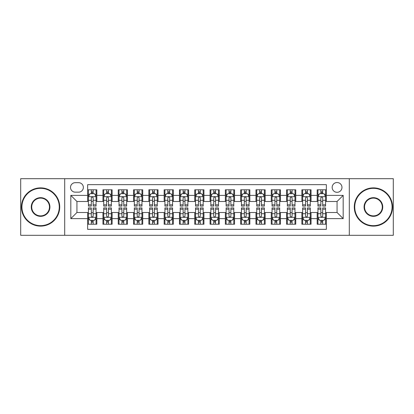 <?xml version="1.0" encoding="UTF-8"?>
<svg xmlns="http://www.w3.org/2000/svg" width="414" height="414" viewBox="0 0 414 414"><rect width="100%" height="100%" fill="white"/><g stroke="black" fill="none" stroke-linecap="round" stroke-linejoin="round"><path stroke-width="0.62" d="M337.063 182.517A4.896 4.896 0 0 0 332.168 187.413A4.896 4.896 0 0 0 337.063 192.308A4.896 4.896 0 0 0 341.964 187.413A4.896 4.896 0 0 0 337.063 182.517M349.307 235.307L393.3 235.307L393.3 178.693L349.307 178.693L349.307 235.307L64.693 235.307L64.693 178.693L20.7 178.693L20.7 235.307L64.693 235.307M326.356 189.788L317.176 189.788L317.176 195.372L311.054 195.372L311.054 201.494L317.176 201.494L317.176 195.372M311.054 195.372L311.054 189.788L301.873 189.788L301.873 195.372L295.751 195.372L295.751 201.494L301.873 201.494L301.873 195.372M295.751 195.372L295.751 189.788L286.571 189.788L286.571 195.372L280.449 195.372L280.449 201.494L286.571 201.494L286.571 195.372M280.449 195.372L280.449 189.788L271.268 189.788L271.268 195.372L265.146 195.372L265.146 201.494L271.268 201.494L271.268 195.372M265.146 195.372L265.146 189.788L255.966 189.788L255.966 195.372L249.844 195.372L249.844 201.494L255.966 201.494L255.966 195.372M249.844 195.372L249.844 189.788L240.663 189.788L240.663 195.372L234.541 195.372L234.541 201.494L240.663 201.494L240.663 195.372M234.541 195.372L234.541 189.788L225.361 189.788L225.361 195.372L219.244 195.372L219.244 201.494L225.361 201.494L225.361 195.372M219.244 195.372L219.244 189.788L210.058 189.788L210.058 195.372L203.942 195.372L203.942 201.494L210.058 201.494L210.058 195.372M203.942 195.372L203.942 189.788L194.756 189.788L194.756 195.372L188.639 195.372L188.639 201.494L194.756 201.494L194.756 195.372M188.639 195.372L188.639 189.788L179.459 189.788L179.459 195.372L173.337 195.372L173.337 201.494L179.459 201.494L179.459 195.372M173.337 195.372L173.337 189.788L164.156 189.788L164.156 195.372L158.034 195.372L158.034 201.494L164.156 201.494L164.156 195.372M158.034 195.372L158.034 189.788L148.854 189.788L148.854 195.372L142.732 195.372L142.732 201.494L148.854 201.494L148.854 195.372M142.732 195.372L142.732 189.788L133.551 189.788L133.551 195.372L127.429 195.372L127.429 201.494L133.551 201.494L133.551 195.372M127.429 195.372L127.429 189.788L118.249 189.788L118.249 195.372L112.127 195.372L112.127 201.494L118.249 201.494L118.249 195.372M112.127 195.372L112.127 189.788L102.946 189.788L102.946 201.494L96.824 201.494L96.824 189.788L87.644 189.788M87.644 224.212L96.824 224.212L96.824 212.506L102.946 212.506L102.946 224.212L112.127 224.212L112.127 212.506L118.249 212.506L118.249 218.628L112.127 218.628M118.249 218.628L118.249 224.212L127.429 224.212L127.429 212.506L133.551 212.506L133.551 218.628L127.429 218.628M133.551 218.628L133.551 224.212L142.732 224.212L142.732 212.506L148.854 212.506L148.854 218.628L142.732 218.628M148.854 218.628L148.854 224.212L158.034 224.212L158.034 212.506L164.156 212.506L164.156 218.628L158.034 218.628M164.156 218.628L164.156 224.212L173.337 224.212L173.337 212.506L179.459 212.506L179.459 218.628L173.337 218.628M179.459 218.628L179.459 224.212L188.639 224.212L188.639 212.506L194.756 212.506L194.756 218.628L188.639 218.628M194.756 218.628L194.756 224.212L203.942 224.212L203.942 212.506L210.058 212.506L210.058 218.628L203.942 218.628M210.058 218.628L210.058 224.212L219.244 224.212L219.244 212.506L225.361 212.506L225.361 218.628L219.244 218.628M225.361 218.628L225.361 224.212L234.541 224.212L234.541 212.506L240.663 212.506L240.663 218.628L234.541 218.628M240.663 218.628L240.663 224.212L249.844 224.212L249.844 212.506L255.966 212.506L255.966 218.628L249.844 218.628M255.966 218.628L255.966 224.212L265.146 224.212L265.146 212.506L271.268 212.506L271.268 218.628L265.146 218.628M271.268 218.628L271.268 224.212L280.449 224.212L280.449 212.506L286.571 212.506L286.571 218.628L280.449 218.628M286.571 218.628L286.571 224.212L295.751 224.212L295.751 212.506L301.873 212.506L301.873 218.628L295.751 218.628M301.873 218.628L301.873 224.212L311.054 224.212L311.054 212.506L317.176 212.506L317.176 218.628L311.054 218.628M75.25 192.158L78.619 192.158A4.745 4.745 0 0 0 83.359 187.413A4.745 4.745 0 0 0 78.619 182.672L75.25 182.672A4.745 4.745 0 0 0 70.509 187.413A4.745 4.745 0 0 0 75.25 192.158M349.307 178.693L64.693 178.693M326.356 195.372L326.356 184.66L87.644 184.66L87.644 201.494L76.937 201.494L76.937 212.506L87.644 212.506L87.644 229.34L326.356 229.34L326.356 212.506L337.063 212.506L337.063 201.494L326.356 201.494L326.356 195.372L343.185 195.372L343.185 218.628L326.356 218.628M87.644 218.628L70.815 218.628L70.815 195.372L87.644 195.372M317.176 218.628L317.176 224.212L326.356 224.212M87.644 193.612L88.41 193.612M91.318 193.612L93.155 193.612M96.064 193.612L96.824 193.612M87.644 201.339L88.41 201.339M91.318 201.339L93.155 201.339M96.064 201.339L96.824 201.339M87.644 212.661L88.41 212.661M91.318 212.661L93.155 212.661M96.064 212.661L96.824 212.661M87.644 220.388L88.41 220.388M91.318 220.388L93.155 220.388M96.064 220.388L96.824 220.388M102.946 201.339L103.712 201.339M106.621 201.339L108.458 201.339M111.366 201.339L112.127 201.339M102.946 193.612L103.712 193.612M106.621 193.612L108.458 193.612M111.366 193.612L112.127 193.612M102.946 212.661L103.712 212.661M106.621 212.661L108.458 212.661M111.366 212.661L112.127 212.661M102.946 220.388L103.712 220.388M106.621 220.388L108.458 220.388M111.366 220.388L112.127 220.388M118.249 212.661L119.015 212.661M121.923 212.661L123.76 212.661M126.663 212.661L127.429 212.661M118.249 220.388L119.015 220.388M121.923 220.388L123.76 220.388M126.663 220.388L127.429 220.388M118.249 193.612L119.015 193.612M121.923 193.612L123.76 193.612M126.663 193.612L127.429 193.612M118.249 201.339L119.015 201.339M121.923 201.339L123.76 201.339M126.663 201.339L127.429 201.339M133.551 212.661L134.317 212.661M137.225 212.661L139.057 212.661M141.966 212.661L142.732 212.661M133.551 220.388L134.317 220.388M137.225 220.388L139.057 220.388M141.966 220.388L142.732 220.388M133.551 193.612L134.317 193.612M137.225 193.612L139.057 193.612M141.966 193.612L142.732 193.612M133.551 201.339L134.317 201.339M137.225 201.339L139.057 201.339M141.966 201.339L142.732 201.339M148.854 212.661L149.62 212.661M152.528 212.661L154.36 212.661M157.268 212.661L158.034 212.661M148.854 220.388L149.62 220.388M152.528 220.388L154.36 220.388M157.268 220.388L158.034 220.388M148.854 193.612L149.62 193.612M152.528 193.612L154.36 193.612M157.268 193.612L158.034 193.612M148.854 201.339L149.62 201.339M152.528 201.339L154.36 201.339M157.268 201.339L158.034 201.339M164.156 212.661L164.922 212.661M167.825 212.661L169.662 212.661M172.571 212.661L173.337 212.661M164.156 220.388L164.922 220.388M167.825 220.388L169.662 220.388M172.571 220.388L173.337 220.388M164.156 193.612L164.922 193.612M167.825 193.612L169.662 193.612M172.571 193.612L173.337 193.612M164.156 201.339L164.922 201.339M167.825 201.339L169.662 201.339M172.571 201.339L173.337 201.339M179.459 212.661L180.219 212.661M183.128 212.661L184.965 212.661M187.873 212.661L188.639 212.661M179.459 220.388L180.219 220.388M183.128 220.388L184.965 220.388M187.873 220.388L188.639 220.388M179.459 193.612L180.219 193.612M183.128 193.612L184.965 193.612M187.873 193.612L188.639 193.612M179.459 201.339L180.219 201.339M183.128 201.339L184.965 201.339M187.873 201.339L188.639 201.339M194.756 212.661L195.522 212.661M198.43 212.661L200.267 212.661M203.176 212.661L203.942 212.661M194.756 220.388L195.522 220.388M198.43 220.388L200.267 220.388M203.176 220.388L203.942 220.388M194.756 193.612L195.522 193.612M198.43 193.612L200.267 193.612M203.176 193.612L203.942 193.612M194.756 201.339L195.522 201.339M198.43 201.339L200.267 201.339M203.176 201.339L203.942 201.339M210.058 212.661L210.824 212.661M213.733 212.661L215.57 212.661M218.478 212.661L219.244 212.661M210.058 220.388L210.824 220.388M213.733 220.388L215.57 220.388M218.478 220.388L219.244 220.388M210.058 193.612L210.824 193.612M213.733 193.612L215.57 193.612M218.478 193.612L219.244 193.612M210.058 201.339L210.824 201.339M213.733 201.339L215.57 201.339M218.478 201.339L219.244 201.339M225.361 212.661L226.127 212.661M229.035 212.661L230.872 212.661M233.781 212.661L234.541 212.661M225.361 220.388L226.127 220.388M229.035 220.388L230.872 220.388M233.781 220.388L234.541 220.388M225.361 193.612L226.127 193.612M229.035 193.612L230.872 193.612M233.781 193.612L234.541 193.612M225.361 201.339L226.127 201.339M229.035 201.339L230.872 201.339M233.781 201.339L234.541 201.339M240.663 212.661L241.429 212.661M244.338 212.661L246.175 212.661M249.078 212.661L249.844 212.661M240.663 220.388L241.429 220.388M244.338 220.388L246.175 220.388M249.078 220.388L249.844 220.388M240.663 193.612L241.429 193.612M244.338 193.612L246.175 193.612M249.078 193.612L249.844 193.612M240.663 201.339L241.429 201.339M244.338 201.339L246.175 201.339M249.078 201.339L249.844 201.339M255.966 212.661L256.732 212.661M259.64 212.661L261.472 212.661M264.38 212.661L265.146 212.661M255.966 220.388L256.732 220.388M259.64 220.388L261.472 220.388M264.38 220.388L265.146 220.388M255.966 193.612L256.732 193.612M259.64 193.612L261.472 193.612M264.38 193.612L265.146 193.612M255.966 201.339L256.732 201.339M259.64 201.339L261.472 201.339M264.38 201.339L265.146 201.339M271.268 212.661L272.034 212.661M274.943 212.661L276.775 212.661M279.683 212.661L280.449 212.661M271.268 220.388L272.034 220.388M274.943 220.388L276.775 220.388M279.683 220.388L280.449 220.388M271.268 193.612L272.034 193.612M274.943 193.612L276.775 193.612M279.683 193.612L280.449 193.612M271.268 201.339L272.034 201.339M274.943 201.339L276.775 201.339M279.683 201.339L280.449 201.339M286.571 212.661L287.337 212.661M290.24 212.661L292.077 212.661M294.985 212.661L295.751 212.661M286.571 220.388L287.337 220.388M290.24 220.388L292.077 220.388M294.985 220.388L295.751 220.388M286.571 193.612L287.337 193.612M290.24 193.612L292.077 193.612M294.985 193.612L295.751 193.612M286.571 201.339L287.337 201.339M290.24 201.339L292.077 201.339M294.985 201.339L295.751 201.339M301.873 212.661L302.634 212.661M305.542 212.661L307.379 212.661M310.288 212.661L311.054 212.661M301.873 220.388L302.634 220.388M305.542 220.388L307.379 220.388M310.288 220.388L311.054 220.388M301.873 193.612L302.634 193.612M305.542 193.612L307.379 193.612M310.288 193.612L311.054 193.612M301.873 201.339L302.634 201.339M305.542 201.339L307.379 201.339M310.288 201.339L311.054 201.339M317.176 212.661L317.936 212.661M320.845 212.661L322.682 212.661M325.59 212.661L326.356 212.661M317.176 220.388L317.936 220.388M320.845 220.388L322.682 220.388M325.59 220.388L326.356 220.388M317.176 193.612L317.936 193.612M320.845 193.612L322.682 193.612M325.59 193.612L326.356 193.612M317.176 201.339L317.936 201.339M320.845 201.339L322.682 201.339M325.59 201.339L326.356 201.339M76.937 201.494L70.815 195.372M76.937 212.506L70.815 218.628M343.185 195.372L337.063 201.494M343.185 218.628L337.063 212.506M93.155 191.775L91.318 191.775M96.064 204.837L93.155 204.837L93.155 206.084L96.064 206.084L96.064 196.748L94.532 193.69L89.942 193.69L88.41 196.748L88.41 206.084L91.318 206.084L91.318 204.837L88.41 204.837M88.41 196.748L88.41 189.788M96.064 196.748L96.064 189.788M91.318 193.69L91.318 189.788M93.155 189.788L93.155 193.69M93.155 204.837L93.155 197.897C92.545 196.717 91.929 196.717 91.318 197.897L91.318 204.837M91.318 222.225L93.155 222.225M88.41 209.163L91.318 209.163L91.318 207.916L88.41 207.916L88.41 217.252L89.942 220.31L94.532 220.31L96.064 217.252L96.064 207.916L93.155 207.916L93.155 209.163L96.064 209.163M96.064 217.252L96.064 224.212M88.41 217.252L88.41 224.212M93.155 220.31L93.155 224.212M91.318 224.212L91.318 220.31M91.318 209.163L91.318 216.103C91.929 217.283 92.539 217.283 93.155 216.103L93.155 209.163M40.593 188.334A18.666 18.666 0 0 0 21.926 207A18.666 18.666 0 0 0 40.593 225.666A18.666 18.666 0 0 0 59.259 207A18.666 18.666 0 0 0 40.593 188.334M40.593 226.127A19.127 19.127 0 0 1 21.466 207A19.127 19.127 0 0 1 40.593 187.873A19.127 19.127 0 0 1 59.719 207A19.127 19.127 0 0 1 40.593 226.127M40.593 197.664A9.336 9.336 0 0 1 49.928 207A9.336 9.336 0 0 1 40.593 216.336A9.336 9.336 0 0 1 31.257 207A9.336 9.336 0 0 1 40.593 197.664M40.593 215.875A8.875 8.875 0 0 0 49.468 207A8.875 8.875 0 0 0 40.593 198.125A8.875 8.875 0 0 0 31.718 207A8.875 8.875 0 0 0 40.593 215.875M373.407 188.334A18.666 18.666 0 0 0 354.741 207A18.666 18.666 0 0 0 373.407 225.666A18.666 18.666 0 0 0 392.074 207A18.666 18.666 0 0 0 373.407 188.334M373.407 226.127A19.127 19.127 0 0 1 354.28 207A19.127 19.127 0 0 1 373.407 187.873A19.127 19.127 0 0 1 392.534 207A19.127 19.127 0 0 1 373.407 226.127M373.407 197.664A9.336 9.336 0 0 1 382.743 207A9.336 9.336 0 0 1 373.407 216.336A9.336 9.336 0 0 1 364.072 207A9.336 9.336 0 0 1 373.407 197.664M373.407 215.875A8.875 8.875 0 0 0 382.282 207A8.875 8.875 0 0 0 373.407 198.125A8.875 8.875 0 0 0 364.532 207A8.875 8.875 0 0 0 373.407 215.875M108.458 191.775L106.621 191.775M111.366 204.837L108.458 204.837L108.458 206.084L111.366 206.084L111.366 196.748L109.834 193.69L105.244 193.69L103.712 196.748L103.712 206.084L106.621 206.084L106.621 204.837L103.712 204.837M103.712 196.748L103.712 189.788M111.366 196.748L111.366 189.788M106.621 193.69L106.621 189.788M108.458 189.788L108.458 193.69M108.458 204.837L108.458 197.897C107.847 196.717 107.231 196.717 106.621 197.897L106.621 204.837M123.76 191.775L121.923 191.775M126.663 204.837L123.76 204.837L123.76 206.084L126.663 206.084L126.663 196.748L125.137 193.69L120.546 193.69L119.015 196.748L119.015 206.084L121.923 206.084L121.923 204.837L119.015 204.837M119.015 196.748L119.015 189.788M126.663 196.748L126.663 189.788M121.923 193.69L121.923 189.788M123.76 189.788L123.76 193.69M123.76 204.837L123.76 197.897C123.144 196.717 122.534 196.717 121.923 197.897L121.923 204.837M139.057 191.775L137.225 191.775M141.966 204.837L139.057 204.837L139.057 206.084L141.966 206.084L141.966 196.748L140.439 193.69L135.849 193.69L134.317 196.748L134.317 206.084L137.225 206.084L137.225 204.837L134.317 204.837M134.317 196.748L134.317 189.788M141.966 196.748L141.966 189.788M137.225 193.69L137.225 189.788M139.057 189.788L139.057 193.69M139.057 204.837L139.057 197.897C138.447 196.717 137.836 196.717 137.225 197.897L137.225 204.837M154.36 191.775L152.528 191.775M157.268 204.837L154.36 204.837L154.36 206.084L157.268 206.084L157.268 196.748L155.736 193.69L151.146 193.69L149.62 196.748L149.62 206.084L152.528 206.084L152.528 204.837L149.62 204.837M149.62 196.748L149.62 189.788M157.268 196.748L157.268 189.788M152.528 193.69L152.528 189.788M154.36 189.788L154.36 193.69M154.36 204.837L154.36 197.897C153.749 196.717 153.139 196.717 152.528 197.897L152.528 204.837M106.621 222.225L108.458 222.225M103.712 209.163L106.621 209.163L106.621 207.916L103.712 207.916L103.712 217.252L105.244 220.31L109.834 220.31L111.366 217.252L111.366 207.916L108.458 207.916L108.458 209.163L111.366 209.163M111.366 217.252L111.366 224.212M103.712 217.252L103.712 224.212M108.458 220.31L108.458 224.212M106.621 224.212L106.621 220.31M106.621 209.163L106.621 216.103C107.231 217.283 107.842 217.283 108.458 216.103L108.458 209.163M121.923 222.225L123.76 222.225M119.015 209.163L121.923 209.163L121.923 207.916L119.015 207.916L119.015 217.252L120.546 220.31L125.137 220.31L126.663 217.252L126.663 207.916L123.76 207.916L123.76 209.163L126.663 209.163M126.663 217.252L126.663 224.212M119.015 217.252L119.015 224.212M123.76 220.31L123.76 224.212M121.923 224.212L121.923 220.31M121.923 209.163L121.923 216.103C122.534 217.283 123.144 217.283 123.76 216.103L123.76 209.163M137.225 222.225L139.057 222.225M134.317 209.163L137.225 209.163L137.225 207.916L134.317 207.916L134.317 217.252L135.849 220.31L140.439 220.31L141.966 217.252L141.966 207.916L139.057 207.916L139.057 209.163L141.966 209.163M141.966 217.252L141.966 224.212M134.317 217.252L134.317 224.212M139.057 220.31L139.057 224.212M137.225 224.212L137.225 220.31M137.225 209.163L137.225 216.103C137.836 217.283 138.447 217.283 139.057 216.103L139.057 209.163M152.528 222.225L154.36 222.225M149.62 209.163L152.528 209.163L152.528 207.916L149.62 207.916L149.62 217.252L151.146 220.31L155.736 220.31L157.268 217.252L157.268 207.916L154.36 207.916L154.36 209.163L157.268 209.163M157.268 217.252L157.268 224.212M149.62 217.252L149.62 224.212M154.36 220.31L154.36 224.212M152.528 224.212L152.528 220.31M152.528 209.163L152.528 216.103C153.139 217.283 153.749 217.283 154.36 216.103L154.36 209.163M169.662 191.775L167.825 191.775M172.571 204.837L169.662 204.837L169.662 206.084L172.571 206.084L172.571 196.748L171.039 193.69L166.449 193.69L164.922 196.748L164.922 206.084L167.825 206.084L167.825 204.837L164.922 204.837M164.922 196.748L164.922 189.788M172.571 196.748L172.571 189.788M167.825 193.69L167.825 189.788M169.662 189.788L169.662 193.69M169.662 204.837L169.662 197.897C169.052 196.717 168.441 196.717 167.825 197.897L167.825 204.837M167.825 222.225L169.662 222.225M164.922 209.163L167.825 209.163L167.825 207.916L164.922 207.916L164.922 217.252L166.449 220.31L171.039 220.31L172.571 217.252L172.571 207.916L169.662 207.916L169.662 209.163L172.571 209.163M172.571 217.252L172.571 224.212M164.922 217.252L164.922 224.212M169.662 220.31L169.662 224.212M167.825 224.212L167.825 220.31M167.825 209.163L167.825 216.103C168.441 217.283 169.052 217.283 169.662 216.103L169.662 209.163M184.965 191.775L183.128 191.775M187.873 204.837L184.965 204.837L184.965 206.084L187.873 206.084L187.873 196.748L186.341 193.69L181.751 193.69L180.219 196.748L180.219 206.084L183.128 206.084L183.128 204.837L180.219 204.837M180.219 196.748L180.219 189.788M187.873 196.748L187.873 189.788M183.128 193.69L183.128 189.788M184.965 189.788L184.965 193.69M184.965 204.837L184.965 197.897C184.354 196.717 183.744 196.717 183.128 197.897L183.128 204.837M183.128 222.225L184.965 222.225M180.219 209.163L183.128 209.163L183.128 207.916L180.219 207.916L180.219 217.252L181.751 220.31L186.341 220.31L187.873 217.252L187.873 207.916L184.965 207.916L184.965 209.163L187.873 209.163M187.873 217.252L187.873 224.212M180.219 217.252L180.219 224.212M184.965 220.31L184.965 224.212M183.128 224.212L183.128 220.31M183.128 209.163L183.128 216.103C183.738 217.283 184.354 217.283 184.965 216.103L184.965 209.163M200.267 191.775L198.43 191.775M203.176 204.837L200.267 204.837L200.267 206.084L203.176 206.084L203.176 196.748L201.644 193.69L197.054 193.69L195.522 196.748L195.522 206.084L198.43 206.084L198.43 204.837L195.522 204.837M195.522 196.748L195.522 189.788M203.176 196.748L203.176 189.788M198.43 193.69L198.43 189.788M200.267 189.788L200.267 193.69M200.267 204.837L200.267 197.897C199.657 196.717 199.046 196.717 198.43 197.897L198.43 204.837M198.43 222.225L200.267 222.225M195.522 209.163L198.43 209.163L198.43 207.916L195.522 207.916L195.522 217.252L197.054 220.31L201.644 220.31L203.176 217.252L203.176 207.916L200.267 207.916L200.267 209.163L203.176 209.163M203.176 217.252L203.176 224.212M195.522 217.252L195.522 224.212M200.267 220.31L200.267 224.212M198.43 224.212L198.43 220.31M198.43 209.163L198.43 216.103C199.041 217.283 199.657 217.283 200.267 216.103L200.267 209.163M215.57 191.775L213.733 191.775M218.478 204.837L215.57 204.837L215.57 206.084L218.478 206.084L218.478 196.748L216.946 193.69L212.356 193.69L210.824 196.748L210.824 206.084L213.733 206.084L213.733 204.837L210.824 204.837M210.824 196.748L210.824 189.788M218.478 196.748L218.478 189.788M213.733 193.69L213.733 189.788M215.57 189.788L215.57 193.69M215.57 204.837L215.57 197.897C214.959 196.717 214.343 196.717 213.733 197.897L213.733 204.837M213.733 222.225L215.57 222.225M210.824 209.163L213.733 209.163L213.733 207.916L210.824 207.916L210.824 217.252L212.356 220.31L216.946 220.31L218.478 217.252L218.478 207.916L215.57 207.916L215.57 209.163L218.478 209.163M218.478 217.252L218.478 224.212M210.824 217.252L210.824 224.212M215.57 220.31L215.57 224.212M213.733 224.212L213.733 220.31M213.733 209.163L213.733 216.103C214.343 217.283 214.954 217.283 215.57 216.103L215.57 209.163M230.872 191.775L229.035 191.775M233.781 204.837L230.872 204.837L230.872 206.084L233.781 206.084L233.781 196.748L232.249 193.69L227.659 193.69L226.127 196.748L226.127 206.084L229.035 206.084L229.035 204.837L226.127 204.837M226.127 196.748L226.127 189.788M233.781 196.748L233.781 189.788M229.035 193.69L229.035 189.788M230.872 189.788L230.872 193.69M230.872 204.837L230.872 197.897C230.262 196.717 229.646 196.717 229.035 197.897L229.035 204.837M229.035 222.225L230.872 222.225M226.127 209.163L229.035 209.163L229.035 207.916L226.127 207.916L226.127 217.252L227.659 220.31L232.249 220.31L233.781 217.252L233.781 207.916L230.872 207.916L230.872 209.163L233.781 209.163M233.781 217.252L233.781 224.212M226.127 217.252L226.127 224.212M230.872 220.31L230.872 224.212M229.035 224.212L229.035 220.31M229.035 209.163L229.035 216.103C229.646 217.283 230.256 217.283 230.872 216.103L230.872 209.163M246.175 191.775L244.338 191.775M249.078 204.837L246.175 204.837L246.175 206.084L249.078 206.084L249.078 196.748L247.551 193.69L242.961 193.69L241.429 196.748L241.429 206.084L244.338 206.084L244.338 204.837L241.429 204.837M241.429 196.748L241.429 189.788M249.078 196.748L249.078 189.788M244.338 193.69L244.338 189.788M246.175 189.788L246.175 193.69M246.175 204.837L246.175 197.897C245.559 196.717 244.948 196.717 244.338 197.897L244.338 204.837M244.338 222.225L246.175 222.225M241.429 209.163L244.338 209.163L244.338 207.916L241.429 207.916L241.429 217.252L242.961 220.31L247.551 220.31L249.078 217.252L249.078 207.916L246.175 207.916L246.175 209.163L249.078 209.163M249.078 217.252L249.078 224.212M241.429 217.252L241.429 224.212M246.175 220.31L246.175 224.212M244.338 224.212L244.338 220.31M244.338 209.163L244.338 216.103C244.948 217.283 245.559 217.283 246.175 216.103L246.175 209.163M261.472 191.775L259.64 191.775M264.38 204.837L261.472 204.837L261.472 206.084L264.38 206.084L264.38 196.748L262.854 193.69L258.264 193.69L256.732 196.748L256.732 206.084L259.64 206.084L259.64 204.837L256.732 204.837M256.732 196.748L256.732 189.788M264.38 196.748L264.38 189.788M259.64 193.69L259.64 189.788M261.472 189.788L261.472 193.69M261.472 204.837L261.472 197.897C260.861 196.717 260.251 196.717 259.64 197.897L259.64 204.837M259.64 222.225L261.472 222.225M256.732 209.163L259.64 209.163L259.64 207.916L256.732 207.916L256.732 217.252L258.264 220.31L262.854 220.31L264.38 217.252L264.38 207.916L261.472 207.916L261.472 209.163L264.38 209.163M264.38 217.252L264.38 224.212M256.732 217.252L256.732 224.212M261.472 220.31L261.472 224.212M259.64 224.212L259.64 220.31M259.64 209.163L259.64 216.103C260.251 217.283 260.861 217.283 261.472 216.103L261.472 209.163M276.775 191.775L274.943 191.775M279.683 204.837L276.775 204.837L276.775 206.084L279.683 206.084L279.683 196.748L278.151 193.69L273.561 193.69L272.034 196.748L272.034 206.084L274.943 206.084L274.943 204.837L272.034 204.837M272.034 196.748L272.034 189.788M279.683 196.748L279.683 189.788M274.943 193.69L274.943 189.788M276.775 189.788L276.775 193.69M276.775 204.837L276.775 197.897C276.164 196.717 275.553 196.717 274.943 197.897L274.943 204.837M274.943 222.225L276.775 222.225M272.034 209.163L274.943 209.163L274.943 207.916L272.034 207.916L272.034 217.252L273.561 220.31L278.151 220.31L279.683 217.252L279.683 207.916L276.775 207.916L276.775 209.163L279.683 209.163M279.683 217.252L279.683 224.212M272.034 217.252L272.034 224.212M276.775 220.31L276.775 224.212M274.943 224.212L274.943 220.31M274.943 209.163L274.943 216.103C275.553 217.283 276.164 217.283 276.775 216.103L276.775 209.163M292.077 191.775L290.24 191.775M294.985 204.837L292.077 204.837L292.077 206.084L294.985 206.084L294.985 196.748L293.454 193.69L288.863 193.69L287.337 196.748L287.337 206.084L290.24 206.084L290.24 204.837L287.337 204.837M287.337 196.748L287.337 189.788M294.985 196.748L294.985 189.788M290.24 193.69L290.24 189.788M292.077 189.788L292.077 193.69M292.077 204.837L292.077 197.897C291.466 196.717 290.856 196.717 290.24 197.897L290.24 204.837M290.24 222.225L292.077 222.225M287.337 209.163L290.24 209.163L290.24 207.916L287.337 207.916L287.337 217.252L288.863 220.31L293.454 220.31L294.985 217.252L294.985 207.916L292.077 207.916L292.077 209.163L294.985 209.163M294.985 217.252L294.985 224.212M287.337 217.252L287.337 224.212M292.077 220.31L292.077 224.212M290.24 224.212L290.24 220.31M290.24 209.163L290.24 216.103C290.856 217.283 291.466 217.283 292.077 216.103L292.077 209.163M307.379 191.775L305.542 191.775M310.288 204.837L307.379 204.837L307.379 206.084L310.288 206.084L310.288 196.748L308.756 193.69L304.166 193.69L302.634 196.748L302.634 206.084L305.542 206.084L305.542 204.837L302.634 204.837M302.634 196.748L302.634 189.788M310.288 196.748L310.288 189.788M305.542 193.69L305.542 189.788M307.379 189.788L307.379 193.69M307.379 204.837L307.379 197.897C306.769 196.717 306.158 196.717 305.542 197.897L305.542 204.837M305.542 222.225L307.379 222.225M302.634 209.163L305.542 209.163L305.542 207.916L302.634 207.916L302.634 217.252L304.166 220.31L308.756 220.31L310.288 217.252L310.288 207.916L307.379 207.916L307.379 209.163L310.288 209.163M310.288 217.252L310.288 224.212M302.634 217.252L302.634 224.212M307.379 220.31L307.379 224.212M305.542 224.212L305.542 220.31M305.542 209.163L305.542 216.103C306.153 217.283 306.769 217.283 307.379 216.103L307.379 209.163M322.682 191.775L320.845 191.775M325.59 204.837L322.682 204.837L322.682 206.084L325.59 206.084L325.59 196.748L324.058 193.69L319.468 193.69L317.936 196.748L317.936 206.084L320.845 206.084L320.845 204.837L317.936 204.837M317.936 196.748L317.936 189.788M325.59 196.748L325.59 189.788M320.845 193.69L320.845 189.788M322.682 189.788L322.682 193.69M322.682 204.837L322.682 197.897C322.071 196.717 321.461 196.717 320.845 197.897L320.845 204.837M320.845 222.225L322.682 222.225M317.936 209.163L320.845 209.163L320.845 207.916L317.936 207.916L317.936 217.252L319.468 220.31L324.058 220.31L325.59 217.252L325.59 207.916L322.682 207.916L322.682 209.163L325.59 209.163M325.59 217.252L325.59 224.212M317.936 217.252L317.936 224.212M322.682 220.31L322.682 224.212M320.845 224.212L320.845 220.31M320.845 209.163L320.845 216.103C321.455 217.283 322.071 217.283 322.682 216.103L322.682 209.163M102.946 218.628L96.824 218.628M102.946 195.372L96.824 195.372M96.022 196.671L88.451 196.671M88.41 194.528L89.522 194.528M94.951 194.528L96.064 194.528M91.318 200.293L88.41 200.293M96.064 200.293L93.155 200.293M93.155 192.748L91.318 192.748M88.451 217.329L96.022 217.329M96.064 219.472L94.951 219.472M89.522 219.472L88.41 219.472M93.155 213.707L96.064 213.707M88.41 213.707L91.318 213.707M91.318 221.252L93.155 221.252M111.325 196.671L103.748 196.671M103.712 194.528L104.82 194.528M110.253 194.528L111.366 194.528M106.621 200.293L103.712 200.293M111.366 200.293L108.458 200.293M108.458 192.748L106.621 192.748M126.627 196.671L119.051 196.671M119.015 194.528L120.122 194.528M125.556 194.528L126.663 194.528M121.923 200.293L119.015 200.293M126.663 200.293L123.76 200.293M123.76 192.748L121.923 192.748M141.93 196.671L134.353 196.671M134.317 194.528L135.425 194.528M140.858 194.528L141.966 194.528M137.225 200.293L134.317 200.293M141.966 200.293L139.057 200.293M139.057 192.748L137.225 192.748M157.232 196.671L149.656 196.671M149.62 194.528L150.727 194.528M156.161 194.528L157.268 194.528M152.528 200.293L149.62 200.293M157.268 200.293L154.36 200.293M154.36 192.748L152.528 192.748M103.748 217.329L111.325 217.329M111.366 219.472L110.253 219.472M104.82 219.472L103.712 219.472M108.458 213.707L111.366 213.707M103.712 213.707L106.621 213.707M106.621 221.252L108.458 221.252M119.051 217.329L126.627 217.329M126.663 219.472L125.556 219.472M120.122 219.472L119.015 219.472M123.76 213.707L126.663 213.707M119.015 213.707L121.923 213.707M121.923 221.252L123.76 221.252M134.353 217.329L141.93 217.329M141.966 219.472L140.858 219.472M135.425 219.472L134.317 219.472M139.057 213.707L141.966 213.707M134.317 213.707L137.225 213.707M137.225 221.252L139.057 221.252M149.656 217.329L157.232 217.329M157.268 219.472L156.161 219.472M150.727 219.472L149.62 219.472M154.36 213.707L157.268 213.707M149.62 213.707L152.528 213.707M152.528 221.252L154.36 221.252M172.534 196.671L164.958 196.671M164.922 194.528L166.03 194.528M171.463 194.528L172.571 194.528M167.825 200.293L164.922 200.293M172.571 200.293L169.662 200.293M169.662 192.748L167.825 192.748M164.958 217.329L172.534 217.329M172.571 219.472L171.463 219.472M166.03 219.472L164.922 219.472M169.662 213.707L172.571 213.707M164.922 213.707L167.825 213.707M167.825 221.252L169.662 221.252M187.837 196.671L180.261 196.671M180.219 194.528L181.332 194.528M186.766 194.528L187.873 194.528M183.128 200.293L180.219 200.293M187.873 200.293L184.965 200.293M184.965 192.748L183.128 192.748M180.261 217.329L187.837 217.329M187.873 219.472L186.766 219.472M181.332 219.472L180.219 219.472M184.965 213.707L187.873 213.707M180.219 213.707L183.128 213.707M183.128 221.252L184.965 221.252M203.134 196.671L195.563 196.671M195.522 194.528L196.634 194.528M202.063 194.528L203.176 194.528M198.43 200.293L195.522 200.293M203.176 200.293L200.267 200.293M200.267 192.748L198.43 192.748M195.563 217.329L203.134 217.329M203.176 219.472L202.063 219.472M196.634 219.472L195.522 219.472M200.267 213.707L203.176 213.707M195.522 213.707L198.43 213.707M198.43 221.252L200.267 221.252M218.437 196.671L210.866 196.671M210.824 194.528L211.937 194.528M217.366 194.528L218.478 194.528M213.733 200.293L210.824 200.293M218.478 200.293L215.57 200.293M215.57 192.748L213.733 192.748M210.866 217.329L218.437 217.329M218.478 219.472L217.366 219.472M211.937 219.472L210.824 219.472M215.57 213.707L218.478 213.707M210.824 213.707L213.733 213.707M213.733 221.252L215.57 221.252M233.739 196.671L226.163 196.671M226.127 194.528L227.234 194.528M232.668 194.528L233.781 194.528M229.035 200.293L226.127 200.293M233.781 200.293L230.872 200.293M230.872 192.748L229.035 192.748M226.163 217.329L233.739 217.329M233.781 219.472L232.668 219.472M227.234 219.472L226.127 219.472M230.872 213.707L233.781 213.707M226.127 213.707L229.035 213.707M229.035 221.252L230.872 221.252M249.042 196.671L241.465 196.671M241.429 194.528L242.537 194.528M247.97 194.528L249.078 194.528M244.338 200.293L241.429 200.293M249.078 200.293L246.175 200.293M246.175 192.748L244.338 192.748M241.465 217.329L249.042 217.329M249.078 219.472L247.97 219.472M242.537 219.472L241.429 219.472M246.175 213.707L249.078 213.707M241.429 213.707L244.338 213.707M244.338 221.252L246.175 221.252M264.344 196.671L256.768 196.671M256.732 194.528L257.839 194.528M263.273 194.528L264.38 194.528M259.64 200.293L256.732 200.293M264.38 200.293L261.472 200.293M261.472 192.748L259.64 192.748M256.768 217.329L264.344 217.329M264.38 219.472L263.273 219.472M257.839 219.472L256.732 219.472M261.472 213.707L264.38 213.707M256.732 213.707L259.64 213.707M259.64 221.252L261.472 221.252M279.647 196.671L272.07 196.671M272.034 194.528L273.142 194.528M278.575 194.528L279.683 194.528M274.943 200.293L272.034 200.293M279.683 200.293L276.775 200.293M276.775 192.748L274.943 192.748M272.07 217.329L279.647 217.329M279.683 219.472L278.575 219.472M273.142 219.472L272.034 219.472M276.775 213.707L279.683 213.707M272.034 213.707L274.943 213.707M274.943 221.252L276.775 221.252M294.949 196.671L287.373 196.671M287.337 194.528L288.444 194.528M293.878 194.528L294.985 194.528M290.24 200.293L287.337 200.293M294.985 200.293L292.077 200.293M292.077 192.748L290.24 192.748M287.373 217.329L294.949 217.329M294.985 219.472L293.878 219.472M288.444 219.472L287.337 219.472M292.077 213.707L294.985 213.707M287.337 213.707L290.24 213.707M290.24 221.252L292.077 221.252M310.252 196.671L302.675 196.671M302.634 194.528L303.747 194.528M309.18 194.528L310.288 194.528M305.542 200.293L302.634 200.293M310.288 200.293L307.379 200.293M307.379 192.748L305.542 192.748M302.675 217.329L310.252 217.329M310.288 219.472L309.18 219.472M303.747 219.472L302.634 219.472M307.379 213.707L310.288 213.707M302.634 213.707L305.542 213.707M305.542 221.252L307.379 221.252M325.549 196.671L317.978 196.671M317.936 194.528L319.049 194.528M324.478 194.528L325.59 194.528M320.845 200.293L317.936 200.293M325.59 200.293L322.682 200.293M322.682 192.748L320.845 192.748M317.978 217.329L325.549 217.329M325.59 219.472L324.478 219.472M319.049 219.472L317.936 219.472M322.682 213.707L325.59 213.707M317.936 213.707L320.845 213.707M320.845 221.252L322.682 221.252"/></g></svg>
